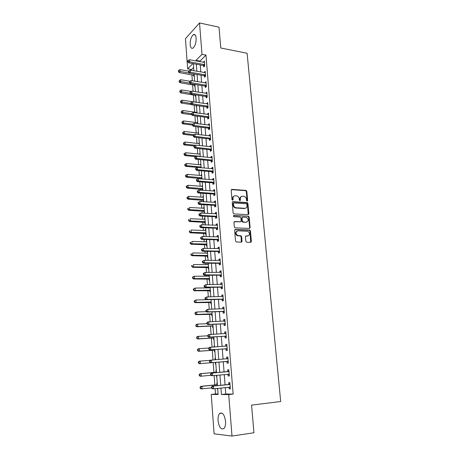 <?xml version="1.0" encoding="UTF-8"?>
<svg xmlns="http://www.w3.org/2000/svg" width="459" height="459" viewBox="0 0 459 459"><rect width="100%" height="100%" fill="white"/><g stroke="black" fill="none" stroke-linecap="round" stroke-linejoin="round"><path stroke-width="0.69" d="M247.172 201.145L247.653 200.566L246.81 191.334L245.961 190.41L231.904 189.383L231.187 190.204L231.984 199.562L232.593 200.216L233.097 199.636L232.994 198.42C233 196.722 233.763 195.838 235.278 195.769L236.804 195.901C238.175 196.32 238.978 197.295 239.219 198.827L239.328 200.032L239.931 200.686L240.424 200.107L240.315 198.896C240.321 197.209 241.067 196.332 242.564 196.263L244.062 196.389C245.416 196.802 246.219 197.772 246.46 199.298L246.569 200.497L247.172 201.145M247.12 201.14L246.34 191.587L245.582 190.674L231.33 189.642M232.57 200.216L232.535 198.667L232.994 198.42M239.896 200.681L239.85 199.137L240.315 198.896M218.065 420.651C217.876 417.3 218.409 414.902 219.66 413.456C222.495 411.964 224.457 414.575 225.541 421.287C225.73 424.644 225.208 427.048 223.969 428.505C221.072 429.985 219.104 427.369 218.065 420.651M190.169 44.621C190.135 39.899 191.214 36.577 193.394 34.654C194.886 34.018 195.798 35.182 196.142 38.16C196.171 42.905 195.104 46.233 192.941 48.143C191.42 48.797 190.496 47.627 190.169 44.621M245.852 241.336L246.724 242.26L250.689 242.363L251.389 241.486L250.425 230.923L249.742 230.034L235.341 229.471L234.618 230.349L235.536 241.067L236.414 241.996L241.296 242.123L242.013 241.239L241.612 236.666L240.935 235.771L237.779 235.565C235.404 233.556 235.444 231.979 237.905 230.825L247.768 231.244C250.149 233.212 250.126 234.784 247.705 235.96L246.156 235.909L245.445 236.787L245.852 241.336M193.635 67.427L191.512 69.55L187.645 68.873L185.459 38.676L199.527 22.95L218.989 27.179L220.785 48.011L247.103 53.244L280.684 401.522L251.566 405.131L253.947 432.762L231.984 436.05L214.101 433.83L211.243 394.419L218.123 394.488L217.664 388.371M199.527 22.95L201.994 54.311L196.022 60.37L196.068 60.955M225.277 387.568L225.776 394.034L233.138 394.097L205.976 55.069L201.994 54.311M233.138 394.097L228.725 394.591L231.984 436.05M248.17 214.663L248.864 213.819L247.917 203.469L247.183 202.562L232.954 201.673L232.237 202.505L233.132 213.005L233.855 213.911L248.17 214.663M249.168 217.124L250.121 227.584L249.421 228.444L235.019 227.865L234.325 226.958L233.941 222.414L234.664 221.548L240.459 221.806L241.17 220.945L240.906 217.962L240.04 217.032L233.895 216.723C233.247 216.206 233.252 215.793 233.901 215.489L248.457 216.229L249.168 217.124L248.692 217.342L249.644 227.79L250.121 227.584M205.976 55.069L199.958 61.093L200.004 61.678M200.256 64.92L200.801 71.96M201.053 75.184L201.604 82.327M201.857 85.529L202.413 92.781M202.66 95.96L203.234 103.315M203.48 106.477L204.06 113.941M204.301 117.079L204.886 124.653M205.127 127.768L205.724 135.451M205.965 138.543L206.567 146.341M206.808 149.41L207.422 157.322M207.657 160.369L208.283 168.396M208.512 171.419L209.149 179.567M209.379 182.562L210.021 190.829M210.251 193.801L210.899 202.189M211.129 205.133L211.788 213.642M212.018 216.562L212.683 225.197M212.907 228.089L213.59 236.85M213.814 239.718L214.502 248.606M214.72 251.446L215.42 260.46M215.638 263.271L216.35 272.422M216.562 275.205L217.285 284.488M217.497 287.236L218.226 296.657M218.438 299.383L219.178 308.941M219.391 311.632L220.142 321.329M220.349 323.985L221.112 333.825M221.313 336.453L222.087 346.442M222.288 349.035L223.074 359.167M223.275 361.726L224.067 371.962M224.273 374.59L225.065 384.86M203.641 65.631L203.75 66.957L204.76 65.976L204.37 61.07L203.383 62.298M204.45 75.867L204.553 77.204L205.575 76.246L205.184 71.306L204.186 72.551M205.265 86.183L205.368 87.531L206.395 86.608L205.999 81.622L205.007 82.89M206.085 96.585L206.194 97.945L207.221 97.044L206.825 92.024L205.827 93.315M206.911 107.073L207.02 108.444L208.059 107.572L207.657 102.512L206.653 103.82M207.743 117.647L207.852 119.03L208.902 118.187L208.495 113.08L207.451 113.941L207.491 114.411M208.587 128.308L208.696 129.702L209.746 128.887L209.338 123.741L208.288 124.567L208.334 125.095M209.436 139.054L209.545 140.46L210.606 139.679L210.193 134.487L209.138 135.285L209.184 135.864M210.285 149.892L210.4 151.309L211.467 150.558L211.054 145.325L209.987 146.088L210.038 146.725M211.151 160.816L211.26 162.245L212.339 161.528L211.92 156.249L210.847 156.984L210.899 157.672M211.117 160.409L211.14 160.696M212.018 171.838L212.133 173.278L213.211 172.59L212.792 167.265L211.714 167.971L211.771 168.711M212.896 182.946L213.01 184.398L214.101 183.743L213.67 178.379L212.586 179.05L212.649 179.848M213.779 194.151L213.894 195.614L214.99 194.995L214.56 189.578L213.469 190.221L213.538 191.076M214.669 205.448L214.783 206.929L215.891 206.338L215.455 200.881L214.359 201.484L214.428 202.402M215.569 216.843L215.684 218.335L216.797 217.778L216.361 212.276L215.254 212.85L215.328 213.819M216.476 228.341L216.591 229.839L217.709 229.322L217.273 223.768L216.155 224.308L216.241 225.34M217.388 239.931L217.509 241.445L218.633 240.958L218.191 235.358L217.067 235.863L217.153 236.959M218.312 251.618L218.432 253.15L219.568 252.697L219.115 247.051L217.985 247.516L218.077 248.675M219.241 263.414L219.362 264.952L220.504 264.539L220.05 258.842L218.914 259.272L219.012 260.494M220.177 275.308L220.303 276.863L221.45 276.484L220.997 270.741L219.85 271.131L219.953 272.416M221.123 287.305L221.249 288.872L222.408 288.533L221.949 282.738L220.79 283.094L220.899 284.442M222.081 299.406L222.202 300.989L223.372 300.691L222.908 294.844L221.743 295.16L221.858 296.571M223.04 311.615L223.166 313.216L224.342 312.952L223.877 307.054L222.707 307.335L222.822 308.815M224.015 323.934L224.141 325.546L225.323 325.328L224.853 319.372L223.671 319.613L223.797 321.162M224.996 336.361L225.122 337.985L226.316 337.807L225.839 331.8L224.652 332L224.778 333.618L225.931 332.993M225.983 348.897L226.109 350.538L227.314 350.401L226.832 344.342L225.633 344.497L225.765 346.132M226.981 361.549L227.107 363.201L228.318 363.109L227.836 356.993L226.631 357.108L226.757 358.76M227.985 374.309L228.117 375.978L229.339 375.927L228.846 369.759L227.635 369.834L227.762 371.497M229.001 387.189L229.133 388.876L230.361 388.865L229.867 382.64L228.645 382.668L228.777 384.349M191.512 69.55L191.569 70.353M191.896 74.754L192.344 80.795M192.637 84.743L193.119 91.324M193.377 94.806L193.905 101.904M194.14 105.128L194.662 112.145M194.932 115.811L195.425 122.473M195.729 126.586L196.194 132.88M196.532 137.448L196.974 143.374M197.341 148.4L197.754 153.954M198.162 159.445L198.54 164.615M198.982 170.587L199.338 175.367M199.55 178.264L199.59 178.798M199.814 181.821L200.141 186.205M200.353 189.079L200.434 190.152M200.652 193.147L200.95 197.129M201.157 199.986L201.277 201.604M201.501 204.576L201.765 208.145M201.971 210.974L202.132 213.154M202.35 216.103L202.585 219.253M202.792 222.058L202.993 224.807M203.211 227.727L203.412 230.452M203.618 233.235L203.865 236.557M204.077 239.449L204.249 241.75M204.45 244.504L204.743 248.417M204.955 251.28L205.093 253.133M205.293 255.864L205.626 260.373M205.839 263.208L205.942 264.619M206.143 267.322L206.521 272.439M206.728 275.245L206.797 276.203M206.998 278.877L207.422 284.609M207.623 287.386L207.663 287.879M207.858 290.53L208.329 296.893M208.725 302.28L209.247 309.28M209.602 314.134L210.17 321.782M210.486 326.085L211.1 334.393M211.381 338.14L212.047 347.124M212.282 350.303L212.993 359.965M213.188 362.564L213.917 372.456M214.146 375.537L214.841 384.912M215.116 388.641L215.506 393.948L218.082 393.971M193.853 75.184L193.95 76.481L194.289 76.154M194.599 85.156L194.696 86.458L195.035 86.143M195.35 95.208L195.448 96.522L195.786 96.212M195.132 91.639L195.425 91.37M196.182 101.479L195.873 102.191M196.113 105.409L196.205 106.66L196.55 106.362M196.945 111.669L196.636 112.421M196.911 116.081L196.968 116.879L197.313 116.592M197.714 121.939L197.404 122.731M197.714 126.833L197.737 127.177L198.087 126.902M198.489 132.295L198.185 133.121M199.269 142.732L198.965 143.598M200.061 153.249L199.757 154.155M200.853 163.852L200.549 164.804M200.744 167.426L201.122 167.466M201.656 174.546L201.352 175.533M201.576 178.534L201.61 178.958M202.459 185.321L202.161 186.354M202.385 189.332L202.453 190.296M203.274 196.188L202.912 196.4L202.976 197.261M203.194 200.216L203.303 201.639L203.664 201.432M204.094 207.141L203.727 207.342L203.796 208.26M204.014 211.192L204.123 212.626L204.49 212.431M204.921 218.186L204.553 218.375L204.628 219.345M204.84 222.259L204.949 223.705L205.322 223.522M205.752 229.322L205.385 229.5L205.46 230.527M205.678 233.413L205.787 234.87L206.154 234.698M206.596 240.55L206.223 240.717L206.303 241.801M206.516 244.664L206.625 246.133L207.003 245.972M207.445 251.871L207.066 252.025L207.152 253.167M207.365 256.007L207.474 257.488L207.852 257.338M208.3 263.288L207.921 263.432L208.007 264.631M208.22 267.442L208.334 268.94L208.713 268.802M208.805 275.239L208.874 276.192M209.08 278.974L209.195 280.483L209.574 280.363M209.706 287.357L209.746 287.85M209.952 290.61L210.067 292.131L210.446 292.016M210.83 302.338L210.945 303.869L211.329 303.772M211.714 314.168L211.828 315.717L212.219 315.631M212.603 326.097L212.718 327.657L213.114 327.588M213.578 333.848L213.217 334.278M213.504 338.134L213.619 339.706L214.014 339.649M214.089 346.011L214.491 345.983L214.089 346.011L214.164 346.981M214.41 350.269L214.531 351.858L214.927 351.812M215.001 358.215L215.403 358.186L215.001 358.215L215.122 359.799M215.323 362.512L215.443 364.113L215.845 364.085L215.443 364.113M216.327 370.505L215.925 370.528L216.046 372.14M216.281 375.336L216.367 376.478L216.768 376.46M217.256 382.938L216.849 382.949L216.975 384.573M217.262 388.412L217.302 388.945L217.704 388.945M215.506 393.948L211.243 394.419M192.855 63.583L187.645 68.873M217.457 385.64L216.682 375.296M216.487 372.651L215.713 362.346L199.269 363.706L214.892 362.426L215.736 362.667M215.523 359.764L214.755 349.563M214.56 346.952L213.808 336.9M213.613 334.255L212.867 324.347M212.666 321.667L211.938 311.902M211.737 309.194L211.014 299.572L195.947 299.985L196.113 302.378L211.192 301.959M210.807 296.835L210.102 287.351M209.889 284.58L209.189 275.234M208.983 272.434L208.294 263.225M208.082 260.396L207.399 251.32M207.187 248.462L206.516 239.518M206.303 236.632L205.643 227.819M205.425 224.904L204.771 216.218M204.553 213.28L203.911 204.714M203.693 201.748L203.056 193.314M202.832 190.324L202.212 182.005M201.989 178.993L201.375 170.794M201.145 167.753L200.543 159.68M200.313 156.611L199.717 148.653M199.481 145.566L198.896 137.723M198.661 134.607L198.087 126.879M197.852 123.746L197.278 116.127M197.043 112.971L196.481 105.467M196.245 102.288L195.689 94.887M195.448 91.691L194.903 84.399M194.662 81.18L194.123 73.997M193.882 70.755L193.354 63.675M220.934 388.027L221.427 394.516L228.725 394.591M196.314 64.208L196.854 71.271M197.1 74.507L197.645 81.673M197.886 84.886L198.437 92.156M198.684 95.346L199.246 102.73M199.487 105.897L200.055 113.39M200.296 116.534L200.87 124.137M201.111 127.263L201.696 134.969M201.931 138.073L202.528 145.899M202.758 148.98L203.366 156.921M203.595 159.973L204.209 168.028M204.439 171.064L205.058 179.239M205.288 182.246L205.919 190.537M206.148 193.52L206.785 201.937M207.009 204.898L207.657 213.435M207.881 216.367L208.541 225.03M208.765 227.934L209.43 236.724M209.648 239.604L210.325 248.526M210.543 251.371L211.232 260.425M211.444 263.248L212.144 272.428M212.356 275.222L213.068 284.54M213.274 287.305L213.992 296.761M214.204 299.492L214.932 309.085M215.139 311.787L215.879 321.524M216.08 324.192L216.832 334.072M217.032 336.705L217.796 346.734M217.991 349.333L218.765 359.506M218.96 362.076L219.741 372.358M219.941 374.992L220.727 385.308M199.958 61.093L196.022 60.37M225.776 394.034L221.427 394.516M195.838 101.783L196.211 101.841M196.601 111.962L196.974 112.013M197.37 122.226L197.737 122.272M198.139 132.571L198.512 132.611M198.919 142.996L199.292 143.036M199.705 153.501L200.078 153.541M200.497 164.098L200.876 164.133M201.294 174.776L201.673 174.81M202.098 185.545L202.476 185.574M202.912 196.4L203.291 196.423M203.727 207.342L204.112 207.365M204.553 218.375L204.938 218.392M205.385 229.5L205.77 229.511M206.223 240.717L206.607 240.728M207.066 252.025L207.457 252.031M207.921 263.432L208.306 263.432M213.188 333.911L213.584 333.888M216.367 376.478L216.768 376.437M217.302 388.945L217.704 388.905M203.36 62.068L204.467 62.275M204.169 72.275L205.276 72.47M204.978 82.568L206.091 82.752M205.798 92.936L206.911 93.114M206.619 103.395L207.738 103.562M207.451 113.941L208.575 114.096M208.288 124.567L209.419 124.71M209.138 135.285L210.268 135.422M209.987 146.088L211.123 146.214M210.847 156.984L211.983 157.098M211.714 167.971L212.856 168.074M212.586 179.05L213.733 179.142M213.469 190.221L214.617 190.301M214.359 201.484L215.512 201.558M215.254 212.85L216.413 212.907M216.155 224.308L217.319 224.353M217.067 235.863L218.232 235.897M241.577 241.428L241.635 242.042M217.985 247.516L219.155 247.544M218.914 259.272L220.091 259.283M219.85 271.131L221.026 271.131M220.79 283.094L221.972 283.083M221.743 295.16L222.931 295.131M222.707 307.335L223.894 307.295M223.671 319.613L224.87 319.562M224.652 332L225.851 331.932M225.633 344.497L226.838 344.416M226.631 357.108L227.836 357.016M227.107 363.201L228.318 363.103M228.117 375.978L229.334 375.864M229.133 388.876L230.355 388.744M241.245 196.624C240.264 197.054 239.799 197.892 239.85 199.137M233.924 196.148C232.948 196.584 232.483 197.422 232.535 198.667M248.21 214.663L247.447 203.704L246.713 202.798L232.403 201.908M246.925 204.364L246.322 203.721L233.935 202.964L233.43 203.549L233.545 204.834C233.774 206.338 234.555 207.307 235.886 207.749L244.808 208.3C246.299 208.214 247.045 207.325 247.04 205.638L246.925 204.364M233.516 203.182L232.971 203.785L233.43 203.549M245.582 208.202L244.337 208.529L235.421 207.984C234.09 207.543 233.31 206.573 233.08 205.07L232.971 203.785M249.444 228.444L249.644 227.79M240.505 221.806L234.136 221.766M233.482 215.713L248.308 216.206M246.414 222.07C248.853 220.882 248.847 219.327 246.397 217.388L242.719 217.164L242.013 218.014L242.277 220.997L242.977 221.898L245.938 222.282L246.953 222.007M242.197 217.382L241.543 218.232L242.013 218.014M245.938 222.282L242.501 222.11L241.801 221.215L241.543 218.232M248.692 217.342L247.831 216.424M248.176 235.909L245.663 236.11M236.896 231.095C234.968 232.581 235.106 234.142 237.309 235.765L238.324 235.662M241.302 242.123L241.136 236.867L240.464 235.972L237.854 235.863M250.683 242.363L249.948 231.124L249.266 230.234L234.83 229.684M188.643 71.128L179.951 69.619L180.089 71.633L179.171 72.585L194.232 75.402M178.735 71.139L178.683 70.33L178.367 71.518L178.735 71.139L194.128 74.042M178.683 70.33L179.951 69.619M179.171 72.585L178.367 71.518M204.657 64.644L189.619 61.816L189.464 59.745L204.479 62.401M204.565 66.165L203.239 65.459L188.638 62.826L189.619 61.816L188.219 61.305L188.161 60.479L187.771 60.881L187.829 61.707L188.219 61.305M187.829 61.707L188.638 62.826M189.464 59.745L188.161 60.479M189.825 81.232L180.651 79.723L180.794 81.748L179.865 82.672L194.977 85.368M179.435 81.249L179.377 80.44L179.062 81.622L179.435 81.249L189.86 83.228M179.377 80.44L180.651 79.723M179.865 82.672L179.062 81.622M191.202 91.433L181.357 89.901L181.5 91.943L180.571 92.844L195.729 95.415M180.135 91.439L180.077 90.624L179.762 91.8L180.135 91.439L190.278 93.297M180.077 90.624L181.357 89.901M180.571 92.844L179.762 91.8M196.24 102.248L182.074 100.16L182.217 102.225L181.276 103.091L191.552 104.577M180.846 101.714L180.789 100.888L180.467 102.064L180.846 101.714L190.869 103.482M180.789 100.888L182.074 100.16M181.276 103.091L180.467 102.064M205.466 74.909L190.382 72.201L190.227 70.118L205.288 72.642M205.403 76.412L204.043 75.695L189.395 73.182L190.382 72.201L188.976 71.69L188.913 70.852L188.523 71.248L188.586 72.08L188.976 71.69M188.586 72.08L189.395 73.182M190.227 70.118L188.913 70.852M206.286 85.254L191.151 82.672L190.996 80.572L206.108 82.97M206.246 86.74L204.857 86.017L190.158 83.63L191.151 82.672L189.739 82.155L189.676 81.318L189.343 82.54L189.739 82.155M189.343 82.54L190.158 83.63M190.996 80.572L189.676 81.318M207.118 95.684L191.925 93.234L191.77 91.117L206.934 93.384M207.101 97.153L205.678 96.424L190.927 94.158L191.925 93.234L190.508 92.712L190.445 91.863L190.049 92.236L190.112 93.079L190.508 92.712M190.112 93.079L190.927 94.158M191.77 91.117L190.445 91.863M197.009 112.472L182.791 110.504L182.934 112.581L181.988 113.425L191.937 114.773M181.557 112.071L181.5 111.239L181.179 112.409L181.557 112.071L191.615 113.769M181.5 111.239L182.791 110.504M181.988 113.425L181.179 112.409M207.95 106.201L192.705 103.877L192.55 101.743L207.766 103.883M207.967 107.653L206.504 106.913L191.701 104.772L192.705 103.877L191.283 103.35L191.225 102.495L190.824 102.856L190.887 103.711L191.283 103.35M190.887 103.711L191.701 104.772M192.55 101.743L191.225 102.495M197.777 122.777L183.514 120.929L183.657 123.029L182.711 123.838L192.441 125.072M182.275 122.507L182.217 121.669L181.896 122.834L182.275 122.507L183.657 123.029L192.625 124.171M182.217 121.669L183.514 120.929M182.711 123.838L181.896 122.834M208.788 116.798L193.497 114.618L193.337 112.461L208.604 114.463M208.834 118.238L207.336 117.487L192.487 115.479L193.497 114.618L192.069 114.084L192.005 113.218L191.604 113.568L191.667 114.429L192.069 114.084M191.667 114.429L192.487 115.479M193.337 112.461L192.005 113.218M198.558 133.167L184.243 131.44L184.392 133.558L183.434 134.338L193.199 135.491M183.003 133.03L182.946 132.186L182.619 133.345L183.003 133.03L184.392 133.558L194.008 134.694M182.946 132.186L184.243 131.44M183.434 134.338L182.619 133.345M209.637 127.487L194.289 125.439L194.134 123.27L209.453 125.135M209.717 128.91L208.174 128.153L193.273 126.277L194.289 125.439L192.855 124.9L192.791 124.033L192.39 124.372L192.453 125.238L192.855 124.9M192.453 125.238L193.273 126.277M194.134 123.27L192.791 124.033M199.338 143.638L184.977 142.038L185.126 144.172L184.162 144.924L194.272 146.025M183.732 143.644L183.675 142.789L183.348 143.942L183.732 143.644L185.126 144.172L195.482 145.302M183.675 142.789L184.977 142.038M184.162 144.924L183.348 143.942M210.492 138.268L195.092 136.357L194.932 134.166L210.302 135.893M210.606 139.674L209.017 138.899L194.071 137.161L195.092 136.357L193.652 135.812L193.589 134.935L193.182 135.262L193.245 136.134L193.652 135.812M193.245 136.134L194.071 137.161M194.932 134.166L193.589 134.935M200.13 154.195L185.723 152.721L185.872 154.872L184.902 155.595L195.786 156.68M184.472 154.339L184.409 153.478L184.025 153.771L184.082 154.631L184.472 154.339L185.872 154.872L200.29 156.318M184.409 153.478L185.723 152.721M184.902 155.595L184.082 154.631M211.352 149.135L195.901 147.362L195.741 145.153L211.163 146.742M211.461 150.5L209.872 149.743L194.868 148.137L195.901 147.362L194.455 146.817L194.392 145.933L193.979 146.243L194.042 147.127L194.455 146.817M194.042 147.127L194.868 148.137M195.741 145.153L194.392 145.933M200.927 164.838L186.469 163.496L186.618 165.659L185.643 166.353L200.405 167.69M185.212 165.12L185.155 164.253L184.765 164.534L184.822 165.401L185.212 165.12L186.618 165.659L201.088 166.973M185.155 164.253L186.469 163.496M185.643 166.353L184.822 165.401M212.224 160.093L196.716 158.464L196.555 156.238L212.029 157.678M212.328 161.425L210.756 160.673L195.677 159.204L196.716 158.464L195.264 157.913L195.201 157.018L194.782 157.317L194.851 158.212L195.264 157.913M194.851 158.212L195.677 159.204M196.555 156.238L195.201 157.018M201.731 175.562L187.22 174.351L187.375 176.537L186.394 177.203L201.966 178.729M185.964 175.992L185.901 175.12L185.511 175.39L185.574 176.262L185.964 175.992L187.375 176.537L201.891 177.719M185.901 175.12L187.22 174.351M186.394 177.203L185.574 176.262M213.096 171.144L197.542 169.658L197.376 167.415L212.907 168.705M213.2 172.435L211.599 171.689L196.492 170.369L197.542 169.658L196.079 169.101L196.016 168.206L195.597 168.487L195.66 169.388L196.079 169.101M195.66 169.388L196.492 170.369M197.376 167.415L196.016 168.206M202.539 186.377L187.983 185.304L188.138 187.501L187.146 188.138L202.775 189.521M186.715 186.956L186.658 186.079L186.262 186.331L186.325 187.209L186.715 186.956L188.138 187.501L202.7 188.551M186.658 186.079L187.983 185.304M187.146 188.138L186.325 187.209M213.98 182.286L198.368 180.949L198.202 178.683L213.791 179.83M214.083 183.537L212.477 182.802L197.318 181.626L198.368 180.949L196.905 180.387L196.836 179.48L196.418 179.756L196.481 180.657L196.905 180.387M196.481 180.657L197.318 181.626M198.202 178.683L196.836 179.48M203.354 197.284L188.752 196.343L188.901 198.563L187.909 199.166L203.589 200.405M187.479 198.007L187.421 197.123L187.02 197.364L187.083 198.254L187.479 198.007L188.901 198.563L203.521 199.476M187.421 197.123L188.752 196.343M187.909 199.166L187.083 198.254M214.875 193.526L199.206 192.338L199.04 190.055L214.68 191.047M214.973 194.736L213.355 194.014L198.145 192.981L199.206 192.338L197.731 191.77L197.668 190.858L197.244 191.116L197.313 192.028L197.731 191.77M197.313 192.028L198.145 192.981M199.04 190.055L197.668 190.858M204.18 208.277L189.521 207.474L189.676 209.711L188.678 210.279L204.41 211.381M188.247 209.155L188.184 208.26L187.788 208.489L187.846 209.384L188.247 209.155L189.676 209.711L204.347 210.486M187.788 208.489L188.184 208.26M188.678 210.279L187.846 209.384M198.076 202.574L198.145 203.492L198.569 203.251L198.5 202.327L198.076 202.574L199.877 201.518L215.575 202.356M198.5 202.327L199.877 201.518L200.049 203.825L198.982 204.433L214.25 205.316L215.868 206.028M215.77 204.857L200.049 203.825L198.569 203.251M198.145 203.492L198.982 204.433M205.007 219.362L190.301 218.702L190.456 220.957L189.452 221.49L205.242 222.443M189.022 220.395L188.959 219.494L188.557 219.706L188.62 220.607L190.456 220.957L205.173 221.588M188.557 219.706L188.959 219.494M189.452 221.49L188.62 220.607M198.919 214.129L198.988 215.059L199.413 214.829L199.344 213.9L198.919 214.129L200.732 213.085L216.476 213.768M199.344 213.9L200.732 213.085L200.899 215.409L199.826 215.982L215.145 216.711L216.768 217.417M216.677 216.287L200.899 215.409L199.413 214.829M198.988 215.059L199.826 215.982M205.844 230.538L191.087 230.022L191.248 232.294L190.233 232.799L206.074 233.597M189.802 231.726L189.739 230.814L189.338 231.02L189.401 231.927L191.248 232.294L206.016 232.788M189.338 231.02L189.739 230.814M190.233 232.799L189.401 231.927M199.768 225.788L199.831 226.723L200.267 226.511L200.199 225.57L199.768 225.788L201.587 224.749L217.388 225.271M200.199 225.57L201.587 224.749L201.759 227.096L200.675 227.63L216.051 228.209L217.681 228.903M217.595 227.813L201.759 227.096L200.267 226.511M199.831 226.723L200.675 227.63M206.688 241.807L191.879 241.434L192.04 243.729L191.019 244.199L206.917 244.842M190.588 243.155L190.525 242.237L190.118 242.427L190.181 243.345L192.04 243.729L206.86 244.073M190.118 242.427L190.525 242.237M191.019 244.199L190.181 243.345M241.618 241.882L241.893 241.6L241.554 241.423L242.013 241.239M200.623 237.55L200.692 238.491L201.122 238.29L201.053 237.343L200.623 237.55L202.453 236.517L218.312 236.878M201.053 237.343L202.453 236.517L202.626 238.881L201.535 239.38L216.964 239.805L218.599 240.487M218.513 239.437L202.626 238.881L201.122 238.29M200.692 238.491L201.535 239.38M207.543 253.173L192.682 252.949L192.843 255.261L191.81 255.692L207.766 256.185M191.386 254.682L191.323 253.758L190.91 253.93L190.973 254.854L192.843 255.261L207.709 255.456M190.91 253.93L191.323 253.758M191.81 255.692L190.973 254.854M201.484 249.409L201.553 250.362L201.994 250.178L201.92 249.22L201.484 249.409L203.32 248.388L219.241 248.583M201.92 249.22L203.32 248.388L203.498 250.775L202.402 251.234L217.882 251.498L219.522 252.169M219.442 251.165L203.498 250.775L201.994 250.178M218.903 248.686L219.236 248.537M201.553 250.362L202.402 251.234M208.397 264.631L193.486 264.556L193.646 266.891L192.614 267.287L208.621 267.62M208.593 267.201L208.088 267.385L208.593 267.218M192.189 266.306L192.12 265.371L191.707 265.531L191.776 266.467L193.646 266.891L208.57 266.937M191.707 265.531L192.12 265.371M192.614 267.287L191.776 266.467M202.356 261.378L202.425 262.336L202.867 262.169L202.798 261.205L202.356 261.378L204.203 260.362L220.177 260.385M202.798 261.205L204.203 260.362L204.381 262.772L203.274 263.196L218.811 263.294L220.458 263.954M220.383 262.996L204.381 262.772L202.867 262.169M219.718 260.5L220.165 260.293M202.425 262.336L203.274 263.196M209.264 276.186L194.3 276.266L194.461 278.619L193.423 278.98L209.488 279.152M208.971 278.929L209.459 278.768L208.971 278.929M192.992 278.028L192.929 277.087L192.516 277.236L192.579 278.177L194.461 278.619L209.436 278.51M192.516 277.236L193.256 276.634L194.3 276.266L192.929 277.087M193.423 278.98L192.579 278.177M203.234 273.449L203.303 274.419L203.75 274.264L203.676 273.289L203.234 273.449L205.087 272.439L221.118 272.296M203.676 273.289L205.087 272.439L205.271 274.872L204.157 275.257L219.746 275.188L221.399 275.836M221.33 274.924L205.271 274.872L203.75 274.264M220.538 272.416L221.106 272.147M203.303 274.419L204.157 275.257M210.136 287.839L195.121 288.074L195.282 290.449L194.232 290.771L210.354 290.776M193.807 289.853L193.744 288.9L193.325 289.032L193.388 289.985L195.282 290.449L210.314 290.186M193.325 289.032L195.121 288.074L193.744 288.9M194.232 290.771L193.388 289.985M204.117 285.624L204.192 286.605L204.639 286.468L204.565 285.487L204.117 285.624L205.982 284.632L222.07 284.31M204.565 285.487L205.982 284.632L206.166 287.082L205.041 287.426L220.693 287.191L222.351 287.827M222.282 286.961L206.166 287.082L204.639 286.468M221.376 284.437L222.058 284.104M204.192 286.605L205.041 287.426M194.633 301.781L194.564 300.823L194.146 300.938L194.209 301.896L196.113 302.378L195.058 302.665L211.232 302.504M194.146 300.938L195.947 299.985L194.564 300.823M195.058 302.665L194.209 301.896M205.012 297.914L205.087 298.901L205.534 298.775L205.466 297.788L205.012 297.914L206.889 296.927L223.034 296.428M205.466 297.788L206.889 296.927L207.072 299.4L205.942 299.704L221.645 299.297L223.309 299.922M223.246 299.102L207.072 299.4L205.534 298.775M222.213 296.566L223.011 296.164M205.087 298.901L205.942 299.704M206.361 311.65L196.779 312L196.945 314.415L195.884 314.662L212.121 314.335M195.459 313.807L195.391 312.843L194.972 312.946L195.035 313.91L196.945 314.415L212.081 313.83M194.972 312.946L195.718 312.258L196.779 312L195.391 312.843M195.884 314.662L195.035 313.91M205.913 310.307L205.988 311.305L206.441 311.196L206.366 310.198L205.913 310.307L207.801 309.332L224.003 308.649M206.366 310.198L207.801 309.332L207.984 311.827L206.843 312.091L222.604 311.512L224.279 312.126M224.216 311.351L207.984 311.827L206.441 311.196M223.063 308.804L223.975 308.333M205.988 311.305L206.843 312.091M206.889 323.681L197.622 324.117L197.789 326.556L196.722 326.768L212.173 325.999L213.01 326.263M196.297 325.942L196.228 324.966L195.804 325.052L195.867 326.028L197.789 326.556L212.976 325.804M195.804 325.052L196.55 324.335L197.622 324.117L196.228 324.966M196.722 326.768L195.867 326.028M206.825 322.82L206.9 323.825L207.353 323.733L207.284 322.723L206.825 322.82L207.577 322.08L208.719 321.845L224.979 320.984M207.284 322.723L208.719 321.845L208.902 324.364L207.761 324.588L223.573 323.83L225.254 324.433M225.197 323.71L208.902 324.364L207.353 323.733M223.917 321.157L224.95 320.606M206.9 323.825L207.761 324.588M207.772 335.804L198.472 336.344L198.644 338.799L197.559 338.971L213.074 338.036L213.911 338.294M197.141 338.18L197.072 337.199L196.641 337.267L196.71 338.249L198.644 338.799L213.883 337.887M196.641 337.267L197.393 336.522L198.472 336.344L197.072 337.199M197.559 338.971L196.71 338.249M207.743 335.437L207.818 336.453L208.277 336.378L208.202 335.363L207.743 335.437L208.495 334.668L225.966 333.429M208.202 335.363L209.648 334.479L209.832 337.021L208.679 337.204L224.554 336.263L226.235 336.849M226.184 336.177L209.832 337.021L208.277 336.378M207.818 336.453L208.679 337.204M208.811 348.02L199.326 348.674L199.499 351.152L198.414 351.284L213.98 350.183L214.823 350.429M197.99 350.527L197.921 349.534L197.49 349.592L197.559 350.584L199.499 351.152L213.98 350.183M197.49 349.592L198.242 348.811L199.326 348.674L197.921 349.534M198.414 351.284L197.559 350.584M208.667 348.174L208.742 349.196L209.206 349.138L209.132 348.117L208.667 348.174L209.424 347.371L226.964 345.983M209.132 348.117L210.583 347.222L210.773 349.787L209.608 349.924L225.541 348.806L227.234 349.379M227.182 348.754L210.773 349.787L209.206 349.138M226.855 346.04L225.662 346.195L226.924 345.484M208.742 349.196L209.608 349.924M215.506 359.598L215.156 359.793M210.251 360.309L200.193 361.113L200.365 363.614L198.85 362.983L198.781 361.985L198.345 362.025L198.414 363.023L198.85 362.983M198.345 362.025L199.097 361.216L200.193 361.113L198.781 361.985M199.269 363.706L198.414 363.023M209.602 361.026L209.683 362.059L210.147 362.019L210.073 360.986L209.602 361.026L210.36 360.189L227.968 358.651M210.073 360.986L211.524 360.086L211.719 362.667L210.549 362.765L226.539 361.457L228.232 362.019M228.186 361.445L211.719 362.667L210.147 362.019M226.471 358.892L227.922 358.095M209.683 362.059L210.549 362.765M216.43 371.916L215.627 372.301L199.963 373.724L201.059 373.666L201.237 376.185L210.939 375.284M216.459 372.266L201.059 373.666L199.206 374.561L199.275 375.571L199.717 375.548L199.648 374.544M199.717 375.548L201.237 376.185L200.135 376.237L199.275 375.571M199.206 374.561L199.963 373.724M228.553 371.595L211.301 373.127L228.978 371.429M211.02 373.97L212.483 373.064L212.672 375.674L211.496 375.726L210.624 375.037L211.094 375.014L211.02 373.97L210.549 373.993L210.624 375.037M229.202 374.251L212.672 375.674L211.094 375.014M227.343 371.664L228.932 370.809M229.248 374.774L227.83 374.257M211.301 373.127L210.549 373.993M217.359 384.344L216.556 384.74L200.835 386.34L201.943 386.323L202.115 388.871L211.559 387.889M217.394 384.751L201.943 386.323L200.078 387.218L200.147 388.234L200.589 388.228L200.52 387.212M200.589 388.228L202.115 388.871L201.008 388.876L200.147 388.234M200.078 387.218L200.835 386.34M229.575 384.499L212.259 386.18L230.005 384.326M211.972 387.075L213.441 386.162L213.636 388.796L212.448 388.802L211.576 388.136L212.052 388.13L211.972 387.075L211.501 387.08L211.576 388.136M230.229 387.178L213.636 388.796L212.052 388.13M228.352 384.522L229.948 383.644M230.263 387.643L228.972 387.178M212.259 386.18L211.501 387.08M247.183 200.807L247.653 200.566M232.638 199.877L233.097 199.636M239.959 200.342L240.424 200.107M231.445 189.636L231.904 189.383M245.49 190.663L245.961 190.41M246.34 191.587L246.81 191.334M232.495 201.908L232.954 201.673M246.592 202.786L247.068 202.545M247.447 203.704L247.917 203.469M248.388 214.043L248.864 213.819M233.08 205.07L233.545 204.834M235.863 208.053L236.328 207.818M244.337 208.529L244.808 208.3M234.193 221.766L234.664 221.548M239.988 222.018L240.459 221.806M233.499 215.684L233.901 215.489M241.801 221.215L242.277 220.997M242.668 222.139L243.144 221.927M245.674 236.11L246.156 235.909M247.229 236.156L247.705 235.96M240.264 235.937L240.734 235.737M241.136 236.867L241.612 236.666M234.876 229.684L235.341 229.471M249.088 230.206L249.564 229.999M249.948 231.124L250.425 230.923M250.907 241.675L251.389 241.486M193.457 75.024L194.151 74.347M193.75 75.127L194.18 74.714M204.553 64.581L203.538 65.574M204.249 64.472L203.239 65.459M194.203 84.995L194.846 84.387M194.496 85.099L194.926 84.697M195.247 95.151L195.557 94.87M205.362 74.846L204.347 75.81M205.064 74.737L204.043 75.695M206.183 85.196L205.162 86.126M205.879 85.087L204.857 86.017M207.009 95.627L205.982 96.528M206.705 95.518L205.678 96.424M207.847 106.138L206.808 107.016M207.537 106.035L206.504 106.913M208.684 116.741L207.64 117.59M208.38 116.638L207.336 117.487M209.533 127.436L208.478 128.25M209.224 127.332L208.174 128.153M210.388 138.211L209.327 138.997M210.079 138.113L209.017 138.899M211.249 149.077L210.182 149.835M210.939 148.986L209.872 149.743M200.371 167.684L201.105 167.185L200.388 167.684M212.115 160.036L211.042 160.765M211.806 159.944L210.733 160.673M201.168 178.396L201.908 177.92M201.472 178.482L201.926 178.19M212.993 171.087L211.909 171.781M212.678 170.995L211.599 171.689M201.971 189.194L202.717 188.741M202.276 189.28L202.735 188.999M213.877 182.234L212.787 182.894M213.561 182.143L212.477 182.802M202.786 200.084L203.532 199.654M203.09 200.164L203.549 199.9M214.766 193.468L213.67 194.1M214.451 193.382L213.355 194.014M203.601 211.06L204.358 210.652M203.911 211.14L204.375 210.893M215.661 204.806L214.56 205.397M215.351 204.72L214.25 205.316M204.427 222.127L205.184 221.749M204.737 222.208L205.202 221.972M216.568 216.235L215.46 216.791M216.252 216.155L215.145 216.711M205.259 233.287L206.022 232.931M205.569 233.361L206.039 233.143M217.486 227.762L216.367 228.289M217.164 227.681L216.051 228.209M206.102 244.544L206.871 244.205M206.412 244.613L206.883 244.406M218.404 239.386L217.279 239.879M218.088 239.311L216.964 239.805M206.946 255.887L207.72 255.577M207.256 255.956L207.732 255.766M219.333 251.113L218.203 251.572M219.012 251.044L217.882 251.498M207.801 267.327L208.581 267.04M220.274 262.944L219.132 263.363M219.953 262.875L218.811 263.294M208.661 278.865L209.442 278.607M221.215 274.878L220.068 275.257L221.215 274.878M220.894 274.809L219.746 275.188M209.528 290.501L210.32 290.266M209.843 290.564L210.331 290.421M222.173 286.915L221.014 287.254M221.846 286.846L220.693 287.191M210.406 302.234L211.197 302.028M210.721 302.292L211.209 302.165M223.131 299.056L221.967 299.36M222.81 298.993L221.645 299.297M222.931 296.48L222.644 296.554M211.283 314.065L212.087 313.887M211.605 314.122L212.092 314.013M224.107 311.305L222.931 311.569M223.78 311.248L222.604 311.512M223.9 308.706L223.539 308.787M212.173 325.999L212.982 325.85M212.494 326.056L212.987 325.959M225.082 323.664L223.9 323.888M224.755 323.606L223.573 323.83M224.876 321.042L224.399 321.134M213.074 338.036L213.883 337.916M213.395 338.088L213.894 338.013M226.069 336.131L224.881 336.315M225.742 336.08L224.554 336.263M225.862 333.486L225.174 333.595M214.301 350.228L214.801 350.171M227.067 348.714L225.868 348.851M226.74 348.662L225.541 348.806M214.892 362.426L215.713 362.358M215.214 362.472L215.719 362.426M228.077 361.405L226.866 361.503M227.744 361.359L226.539 361.457M227.859 358.709L226.654 358.818M215.942 372.197L216.447 372.169M215.627 372.301L216.459 372.255M229.087 374.211L227.871 374.269M228.875 371.492L227.658 371.56M216.866 384.636L217.382 384.625M216.556 384.74L217.388 384.722M230.114 387.138L229.311 387.144M229.896 384.39L228.674 384.412M219.66 413.456L222.116 413.146M193.394 34.654L195.195 35.027M245.582 190.674L246.047 190.428M246.713 202.798L247.183 202.562M235.421 207.984L235.886 207.749M242.501 222.11L242.977 221.898M247.98 216.447L248.457 216.229M237.309 235.765L237.779 235.565M240.464 235.972L240.935 235.771M249.266 230.234L249.742 230.034M211.828 159.944L210.756 160.673M201.22 178.402L201.908 177.96M212.735 171.006L211.651 171.7M202.052 189.206L202.723 188.798M213.647 182.154L212.557 182.814M202.895 200.101L203.538 199.728M214.565 193.4L213.469 194.031M203.744 211.083L204.364 210.75M215.495 204.743L214.393 205.339M204.599 222.156L205.196 221.858M216.43 216.183L215.317 216.74M205.46 233.321L206.034 233.052M217.371 227.716L216.252 228.243M206.332 244.584L206.877 244.343M218.323 239.357L217.199 239.845M207.204 255.933L207.732 255.726M219.282 251.096L218.145 251.549M220.245 262.932L219.104 263.351"/></g></svg>
